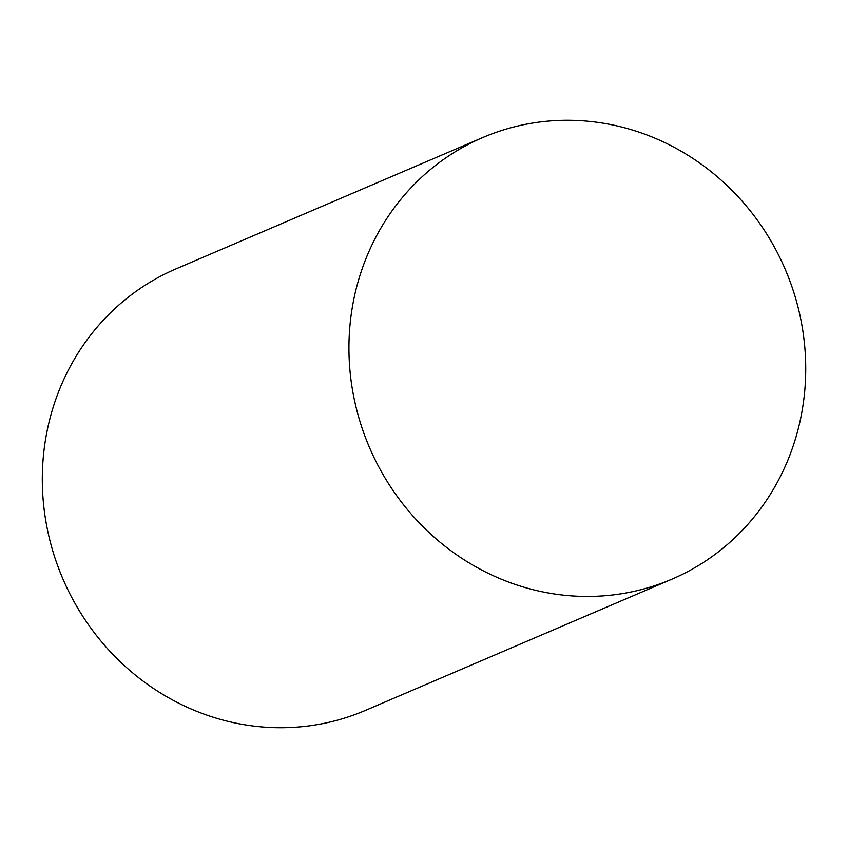 <?xml version="1.0" encoding="UTF-8"?>
<svg xmlns="http://www.w3.org/2000/svg" width="848" height="848" viewBox="0 0 848 848"><rect width="100%" height="100%" fill="white"/><g stroke="black" fill="none" stroke-linecap="round" stroke-linejoin="round"><path stroke-width="1.27" d="M482.798 137.524L176.161 268.805A240.217 226.162 66.8 0 0 62.137 577.106A240.217 226.162 66.8 0 0 365.244 710.476L671.881 579.195A240.217 226.162 66.8 0 0 785.248 269.357A240.217 226.162 66.8 0 0 482.798 137.524A240.217 226.162 66.8 0 0 368.774 445.825A240.217 226.162 66.8 0 0 671.881 579.195"/></g></svg>
